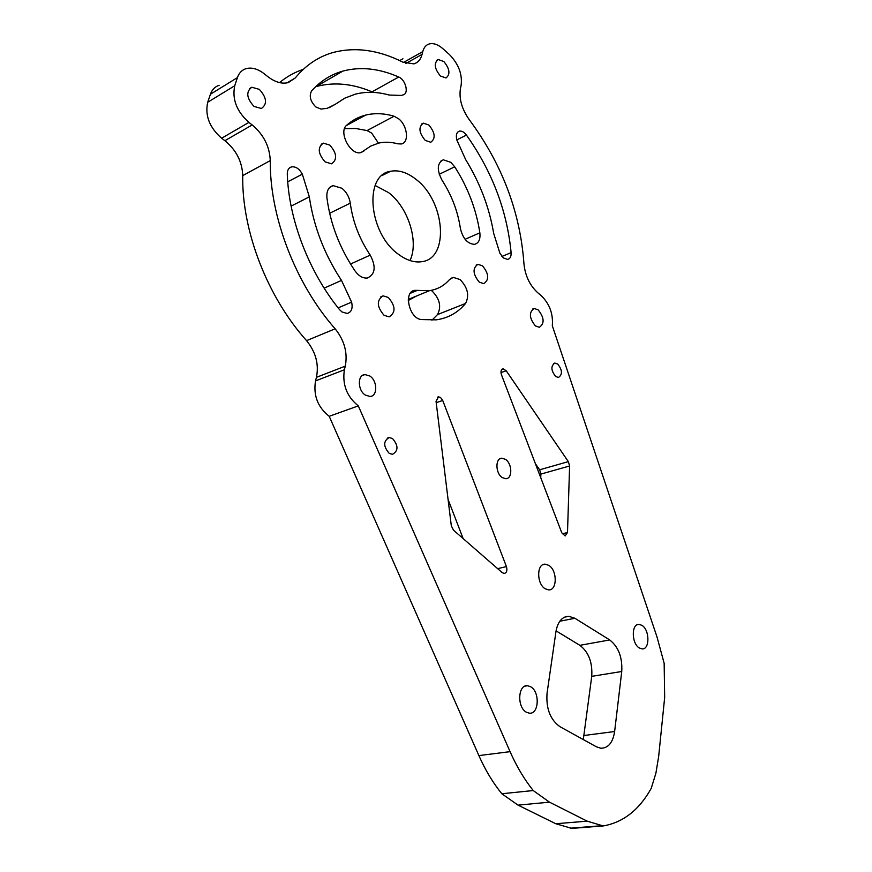 <?xml version="1.0" encoding="UTF-8"?>
<svg xmlns="http://www.w3.org/2000/svg" width="872" height="872" viewBox="0 0 872 872"><rect width="100%" height="100%" fill="white"/><g stroke="black" fill="none" stroke-linecap="round" stroke-linejoin="round"><path stroke-width="1.31" d="M555.693 376.519L558.451 377.467C562.669 374.535 562.407 370.055 557.688 364.027L554.875 363.057C550.679 366.011 550.951 370.491 555.693 376.519M392.509 438.518C398.471 445.581 398.46 450.857 392.465 454.345L389.228 453.386C383.233 446.344 383.222 441.058 389.185 437.537L392.509 438.518M505.466 459.359C512.344 463.61 512.627 478.913 505.771 478.717L502.294 477.605C495.372 473.409 495.089 458.029 501.891 458.214L505.466 459.359M338.14 307.881L351.612 302.137C352.975 308.426 351.492 312.198 347.154 313.462L341.988 311.958L339.524 309.615C309.091 272.315 288.741 219.679 287.28 174.073C287.27 170.116 288.719 167.718 291.608 166.868C295.826 166.399 299.401 168.83 302.333 174.16L287.727 181.834M315.838 106.962C310.269 101.272 308.884 95.876 311.685 90.797C320.591 80.976 331.011 74.403 342.936 71.068C360.594 66.436 379.189 68.419 398.733 77.019C405.425 79.581 409.066 93.075 403.518 94.765L401.393 95.44L389.13 95.037C377.238 91.734 365.935 91.451 355.22 94.198L344.789 98.154L335.295 104.28L327.251 108.302L320.972 109.076L315.838 106.962M501.912 256.466L511.112 252.651C511.286 256.531 510.131 258.788 507.635 259.409L503.417 257.959L499.918 253.294L493.661 233.293C489.301 207.405 479.96 182.837 465.637 159.565L456.884 140.13C455.685 135.215 456.547 132.217 459.435 131.127C461.8 130.767 464.133 132.086 466.444 135.084L456.808 139.88M501.455 374.742C500.506 371.439 501.051 369.477 503.079 368.823L506.218 370.764L568.337 461.626L569.612 465.975L567.498 532.52L565.132 535.942L561.753 532.759L501.455 374.742M436.044 401.371L438.474 396.836L440.513 397.469L442.714 400.466L506.425 566.593C507.471 570.539 506.719 572.828 504.158 573.471L502.218 572.632L453.484 530.165L451.304 525.751L436.044 401.371M641.912 625.344C649.793 629.791 649.956 649.836 642.032 648.888L639.35 647.983C631.393 643.591 631.241 623.447 639.111 624.385L641.912 625.344M530.448 686.656C540.084 691.365 539.158 714.615 529.293 713.154L526.579 712.304C516.856 707.672 517.815 684.302 527.571 685.741L530.448 686.656M548.75 565.339C557.404 570.255 557.361 590.638 548.619 589.886L545.218 588.785C536.487 583.935 536.542 563.443 545.196 564.184L548.75 565.339M443.837 61.52C449.788 68.877 450.508 74.36 445.995 77.979L440.425 76.006C434.441 68.67 433.689 63.166 438.18 59.514L443.837 61.52M538.155 309.854C544.324 317.67 544.717 323.479 539.343 327.283L535.397 325.921C529.206 318.117 528.781 312.296 534.133 308.459L538.155 309.854M369.815 376.006C377.522 380.77 377.761 396.28 370.077 396.488L365.324 395.092C357.575 390.394 357.302 374.807 364.921 374.568L369.815 376.006M259.376 89.391C266.81 97.719 267.475 104.084 261.393 108.499L253.981 106.395C246.525 98.111 245.806 91.724 251.834 87.244L259.376 89.391M441.984 180.123C436.687 169.822 437.134 163.053 443.314 159.805L450.846 162.356L454.715 166.814C467.937 187.535 476.319 209.553 479.851 232.835C480.516 239.364 478.761 243.19 474.586 244.334C467.61 243.953 462.868 238.634 460.372 228.377C457.833 211.329 451.707 195.252 441.984 180.123M449.581 279.487L453.309 277.383L460.067 279.574C467.741 287.52 469.572 295.477 465.561 303.456C457.844 312.721 448.055 318.182 436.207 319.85L421.198 319.544C408.979 318.378 403.158 291.193 414.898 290.332L429.482 290.659C437.493 289.428 444.197 285.7 449.581 279.487M431.106 290.387L432.141 291.095C439.793 298.856 441.581 306.693 437.493 314.596L431.945 320.209M326.924 197.813C326.401 191.077 328.461 187.011 333.115 185.627L341.955 188.276C346.544 192.08 349.312 197.039 350.272 203.165C352.757 221.651 359.406 238.972 370.229 255.125C376.257 266.756 375.287 274.386 367.341 278.015C362.916 278.451 358.828 276.108 355.057 270.974C339.72 248.28 330.346 223.886 326.924 197.813M394.079 116.227L398.7 118.832C407.54 125.688 409.371 142.67 401.349 143.967L397.763 143.815C391.048 141.972 384.672 141.733 378.622 143.106L370.807 146.049L360.986 152.578C350.609 155.848 338.053 131.868 346.707 125.208C352.31 120.238 358.621 116.859 365.641 115.093C374.622 112.913 384.105 113.284 394.079 116.227L367.068 130.582L371.69 133.1L378.437 143.15M428.882 125.045C435.183 132.718 435.815 138.452 430.768 142.267L425.264 140.414C418.931 132.762 418.277 127.018 423.291 123.159L428.882 125.045M482.521 265.862C488.952 273.808 489.377 279.738 483.797 283.651L479.295 282.147C472.831 274.211 472.373 268.271 477.921 264.325L482.521 265.862M388.302 297.45C395.605 306.061 395.899 312.536 389.174 316.863L384.094 315.326C376.759 306.737 376.432 300.251 383.113 295.87L388.302 297.45M416.086 179.414C445.189 201.214 449.68 258.701 421.732 261.698C414.331 262.788 406.57 260.325 398.46 254.308C368.649 233.533 363.548 174.705 390.58 171.283C398.809 169.735 407.311 172.449 416.086 179.414M375.134 185.474L388.705 192.701C408.347 207.612 419.105 241.871 409.971 260.554M329.812 145.101C336.941 153.33 337.508 159.576 331.513 163.816L325.147 161.898C317.986 153.701 317.375 147.444 323.316 143.139L329.812 145.101M373.096 92.388L372.017 91.833C352.462 83.559 333.812 81.815 316.089 86.59L315.631 86.72M408.292 300.48L416.097 296.197M344.538 128.631L355.613 128.457L367.068 130.582M556.063 630.859L579.88 645.335C588.654 652.071 592.6 662.415 591.739 676.356L583.303 739.576M569.612 465.975L540.88 474.085L540.727 477.671M540.88 474.085L539.637 469.801L568.337 461.626M535.397 463.697L539.637 469.801M448.066 499.384L463.141 538.58M399.681 60.582L402.94 58.795M571.869 828.4L555.791 823.735L587.183 821.162L549.48 802.164L533.228 790.544C524.323 779.404 516.606 766.444 510.076 751.653L358.305 405.872C346.816 396.575 342.173 384.541 344.386 369.783L345.279 366.153C347.808 352.877 344.44 340.418 335.153 328.798C295.793 284.25 269.612 216.67 270.266 160.59C269.644 146.463 263.617 134.571 252.193 124.947L248.901 122.407C236.672 111.398 231.952 99.179 234.742 85.739L237.413 77.619C239.037 72.943 241.925 69.945 246.089 68.637C251.845 67.155 257.916 68.888 264.314 73.848L267.508 76.409C274.942 82.142 281.874 84.203 288.294 82.589L295.237 77.99C305.658 65.313 318.106 56.865 332.559 52.647C354.937 46.641 378.404 49.824 402.973 62.195L413.884 63.874C418.026 62.631 420.762 59.47 422.081 54.38L422.757 51.622C423.847 47.48 426.027 44.908 429.297 43.927C433.526 42.913 438.093 44.527 442.998 48.788L449.32 54.446C458.585 63.95 462.52 74.294 461.103 85.489L460.492 88.225C458.814 98.525 461.768 109.044 469.354 119.791C501.989 163.958 520.181 211.874 523.93 263.529C525.14 275.912 529.936 285.809 538.318 293.243L540.684 295.139C549.436 303.412 553.317 313.615 552.303 325.757L657.041 637.072L664.159 663.341L664.66 697.567L658.654 756.514L655.908 773.17L651.221 788.375C639.209 809.924 623.208 822.449 603.217 825.937L571.869 828.4M219.155 85.293C214.981 86.622 212.07 89.609 210.425 94.241L207.7 102.264C204.833 115.529 209.476 127.519 221.619 138.234L224.9 140.697C236.258 150.06 242.209 161.702 242.732 175.61C241.729 230.862 267.464 297.112 306.562 340.636C315.773 352.005 319.065 364.234 316.438 377.325L315.522 380.901C313.201 395.441 317.768 407.246 329.213 416.304L478.881 755.588C485.312 770.107 492.963 782.827 501.825 793.749L518.044 805.139L555.791 823.735M303.325 69.324C294.714 72.223 286.79 76.649 279.52 82.6M511.112 252.651C507.046 210.643 492.157 171.446 466.444 135.084M587.183 821.162L603.217 825.937M351.612 302.137L341.508 280.424C324.384 254.395 313.658 226.546 309.331 196.865L302.333 174.16M609.713 639.939C618.477 646.828 622.488 657.335 621.747 671.495L614.629 731.521C612.874 742.628 608.274 748.198 600.83 748.241L596.426 746.813L559.911 726.659C550.221 719.683 545.937 708.511 547.06 693.164L555.965 631.535C557.775 621.671 562.08 616.591 568.86 616.308L574.888 618.27L609.713 639.939L579.88 645.335M501.825 793.749L533.228 790.544M329.213 416.304L358.305 405.872M329.136 107.725L335.295 104.28M324.144 288.131L341.508 280.424M291.117 206.119L309.331 196.865M478.881 755.588L510.076 751.653M405.938 63.427L422.081 54.38M403.496 62.446L422.757 51.622M315.522 380.901L344.386 369.783M316.438 377.325L345.279 366.153M224.9 140.697L252.193 124.947M221.619 138.234L248.901 122.407M207.7 102.264L234.742 85.739M210.425 94.241L237.413 77.619M360.855 152.611L363.918 151.009M350.522 264.02L370.229 255.125M329.638 213.28L350.272 203.165M437.493 314.596L465.561 303.456M410.254 293.319L417.307 290.387M439.216 174.269L454.715 166.814M465.07 239.277L479.851 232.835M614.629 731.521L584.098 735.488M621.747 671.495L591.739 676.356M574.888 618.27L559.791 621.235M562.244 533.806L567.498 532.52M506.218 370.764L500.975 372.595M442.714 400.466L436.207 402.701M497.65 568.653L506.425 566.593M518.044 805.139L549.48 802.164M306.562 340.636L335.153 328.798M242.732 175.61L270.266 160.59M286.932 82.905L295.237 77.99M372.017 91.833L398.733 77.019M502.228 369.128L503.079 368.823M437.428 397.196L438.474 396.836M440.981 160.949L443.314 159.805M450.661 278.484L453.309 277.383M329.91 187.251L333.115 185.627M321.158 144.305L323.316 143.139M381.925 175.588L390.58 171.283M380.824 296.84L383.113 295.87M476.21 265.034L477.921 264.325M421.667 123.998L423.291 123.159M346.369 125.535L365.641 115.093M411.911 291.575L414.898 290.332M408.325 299.412L429.482 290.659M249.512 88.639L251.834 87.244M362.305 375.56L364.921 374.568M532.585 309.048L534.133 308.459M436.763 60.288L438.18 59.514M568.86 616.308L564.598 617.158M545.196 564.184L542.896 564.718M527.571 685.741L525.02 686.155M639.111 624.385L637.29 624.723M570.168 828.215L601.517 825.74M316.089 86.59L342.936 71.068M459.435 131.127L458.007 131.846M291.608 166.868L289.308 168.089M501.891 458.214L499.939 458.792M389.185 437.537L387.201 438.191M554.875 363.057L553.698 363.461"/></g></svg>

